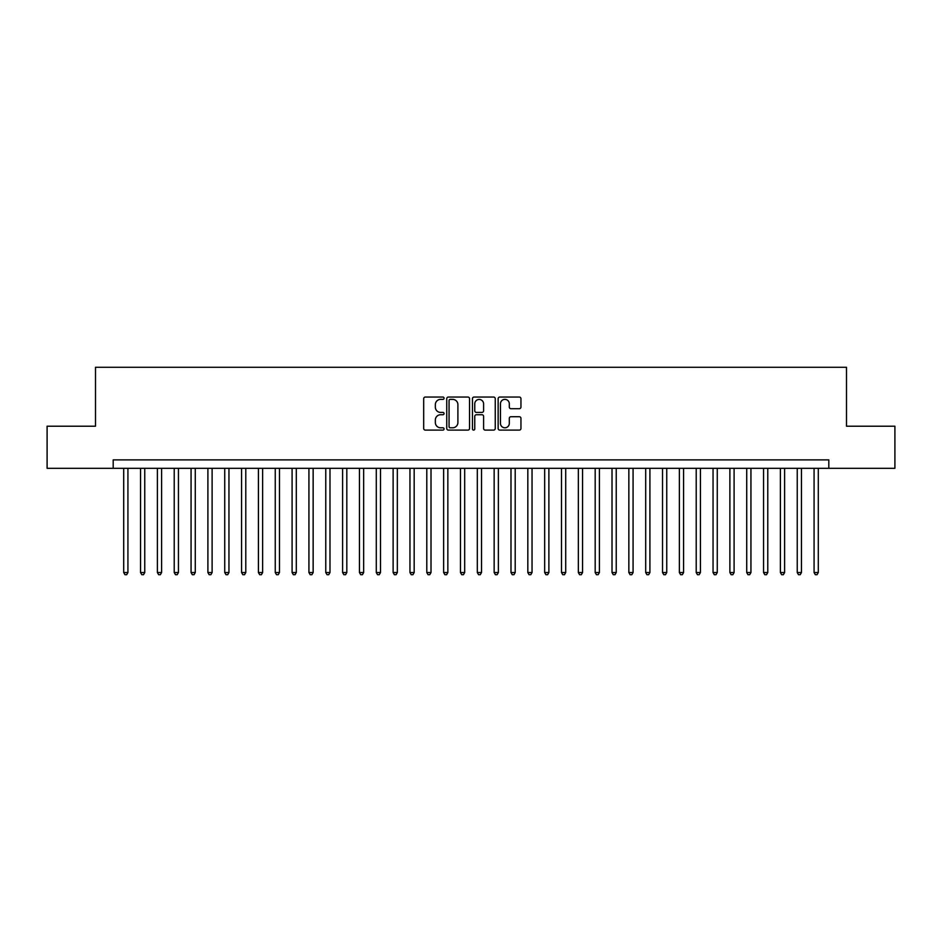 <?xml version="1.0" encoding="UTF-8"?>
<svg xmlns="http://www.w3.org/2000/svg" width="942" height="942" viewBox="0 0 942 942"><rect width="100%" height="100%" fill="white"/><g stroke="black" fill="none" stroke-linecap="round" stroke-linejoin="round"><path stroke-width="1.41" d="M444.059 398.207A1.154 1.154 0 0 0 442.905 397.053L425.337 397.053A1.648 1.648 0 0 0 423.688 398.702L423.688 428.457A1.648 1.648 0 0 0 425.337 430.105L442.905 430.105A1.154 1.154 0 0 0 444.059 428.951A1.154 1.154 0 0 0 442.905 427.798L440.632 427.798A5.287 5.287 0 0 1 435.345 422.511L435.345 420.026A5.287 5.287 0 0 1 440.632 414.739L442.905 414.739A1.154 1.154 0 0 0 444.059 413.585A1.154 1.154 0 0 0 442.905 412.419L440.632 412.419A5.287 5.287 0 0 1 435.345 407.132L435.345 404.66A5.287 5.287 0 0 1 440.632 399.373L442.905 399.373A1.154 1.154 0 0 0 444.059 398.207M519.301 408.71A1.648 1.648 0 0 0 520.95 407.05L520.95 398.702A1.648 1.648 0 0 0 519.301 397.053L499.802 397.053A1.648 1.648 0 0 0 498.141 398.702L498.141 428.457A1.648 1.648 0 0 0 499.802 430.105L519.301 430.105A1.648 1.648 0 0 0 520.95 428.457L520.95 418.378A1.648 1.648 0 0 0 519.301 416.717L510.953 416.717A1.648 1.648 0 0 0 509.304 418.378L509.304 423.37A4.416 4.416 0 0 1 504.877 427.798A4.416 4.416 0 0 1 500.461 423.37L500.461 403.788A4.416 4.416 0 0 1 504.877 399.373A4.416 4.416 0 0 1 509.304 403.788L509.304 407.05A1.648 1.648 0 0 0 510.953 408.71L519.301 408.71M113.193 468.304L47.1 468.304L47.1 426.208L95.507 426.208L95.507 367.274L846.493 367.274L846.493 426.208L894.9 426.208L894.9 468.304L828.807 468.304L828.807 459.884L113.193 459.884L113.193 468.304L828.807 468.304M469.552 398.702A1.648 1.648 0 0 0 467.903 397.053L448.404 397.053A1.648 1.648 0 0 0 446.743 398.702L446.743 428.457A1.648 1.648 0 0 0 448.404 430.105L467.903 430.105A1.648 1.648 0 0 0 469.552 428.457L469.552 398.702M474.097 397.053L493.596 397.053A1.648 1.648 0 0 1 495.257 398.702L495.257 428.457A1.648 1.648 0 0 1 493.596 430.105L485.26 430.105A1.648 1.648 0 0 1 483.599 428.457L483.599 416.388A1.648 1.648 0 0 0 481.951 414.739L476.417 414.739A1.648 1.648 0 0 0 474.756 416.388L474.756 428.951A1.154 1.154 0 0 1 473.602 430.105A1.154 1.154 0 0 1 472.448 428.951L472.448 398.702A1.648 1.648 0 0 1 474.097 397.053M450.217 399.373A1.154 1.154 0 0 0 449.063 400.527L449.063 426.644A1.154 1.154 0 0 0 450.217 427.798L452.607 427.798A5.287 5.287 0 0 0 457.906 422.511L457.906 404.66A5.287 5.287 0 0 0 452.607 399.373L450.217 399.373M483.599 403.871A4.416 4.416 0 0 0 479.184 399.455A4.416 4.416 0 0 0 474.756 403.871L474.756 410.771A1.648 1.648 0 0 0 476.417 412.419L481.951 412.419A1.648 1.648 0 0 0 483.599 410.771L483.599 403.871M123.708 468.304L123.708 572.536L127.924 572.536L127.924 468.304M127.924 572.536L126.664 574.726L124.98 574.726L123.708 572.536M140.546 468.304L140.546 572.536L144.762 572.536L144.762 468.304M144.762 572.536L143.502 574.726L141.818 574.726L140.546 572.536M157.385 468.304L157.385 572.536L161.6 572.536L161.6 468.304M161.6 572.536L160.34 574.726L158.656 574.726L157.385 572.536M174.223 468.304L174.223 572.536L178.438 572.536L178.438 468.304M178.438 572.536L177.178 574.726L175.495 574.726L174.223 572.536M191.061 468.304L191.061 572.536L195.277 572.536L195.277 468.304M195.277 572.536L194.017 574.726L192.333 574.726L191.061 572.536M207.899 468.304L207.899 572.536L212.115 572.536L212.115 468.304M212.115 572.536L210.855 574.726L209.171 574.726L207.899 572.536M224.738 468.304L224.738 572.536L228.953 572.536L228.953 468.304M228.953 572.536L227.693 574.726L226.009 574.726L224.738 572.536M241.576 468.304L241.576 572.536L245.791 572.536L245.791 468.304M245.791 572.536L244.531 574.726L242.848 574.726L241.576 572.536M258.414 468.304L258.414 572.536L262.63 572.536L262.63 468.304M262.63 572.536L261.37 574.726L259.686 574.726L258.414 572.536M275.252 468.304L275.252 572.536L279.468 572.536L279.468 468.304M279.468 572.536L278.208 574.726L276.524 574.726L275.252 572.536M292.091 468.304L292.091 572.536L296.306 572.536L296.306 468.304M296.306 572.536L295.046 574.726L293.362 574.726L292.091 572.536M308.929 468.304L308.929 572.536L313.144 572.536L313.144 468.304M313.144 572.536L311.884 574.726L310.201 574.726L308.929 572.536M325.767 468.304L325.767 572.536L329.983 572.536L329.983 468.304M329.983 572.536L328.723 574.726L327.039 574.726L325.767 572.536M342.605 468.304L342.605 572.536L346.821 572.536L346.821 468.304M346.821 572.536L345.561 574.726L343.877 574.726L342.605 572.536M359.444 468.304L359.444 572.536L363.659 572.536L363.659 468.304M363.659 572.536L362.399 574.726L360.715 574.726L359.444 572.536M376.282 468.304L376.282 572.536L380.497 572.536L380.497 468.304M380.497 572.536L379.237 574.726L377.554 574.726L376.282 572.536M393.12 468.304L393.12 572.536L397.336 572.536L397.336 468.304M397.336 572.536L396.076 574.726L394.392 574.726L393.12 572.536M409.958 468.304L409.958 572.536L414.174 572.536L414.174 468.304M414.174 572.536L412.914 574.726L411.23 574.726L409.958 572.536M426.797 468.304L426.797 572.536L431.012 572.536L431.012 468.304M431.012 572.536L429.752 574.726L428.068 574.726L426.797 572.536M443.635 468.304L443.635 572.536L447.85 572.536L447.85 468.304M447.85 572.536L446.59 574.726L444.907 574.726L443.635 572.536M460.473 468.304L460.473 572.536L464.689 572.536L464.689 468.304M464.689 572.536L463.429 574.726L461.745 574.726L460.473 572.536M477.311 468.304L477.311 572.536L481.527 572.536L481.527 468.304M481.527 572.536L480.255 574.726L478.571 574.726L477.311 572.536M494.15 468.304L494.15 572.536L498.365 572.536L498.365 468.304M498.365 572.536L497.093 574.726L495.41 574.726L494.15 572.536M510.988 468.304L510.988 572.536L515.203 572.536L515.203 468.304M515.203 572.536L513.932 574.726L512.248 574.726L510.988 572.536M527.826 468.304L527.826 572.536L532.042 572.536L532.042 468.304M532.042 572.536L530.77 574.726L529.086 574.726L527.826 572.536M544.664 468.304L544.664 572.536L548.88 572.536L548.88 468.304M548.88 572.536L547.608 574.726L545.924 574.726L544.664 572.536M561.503 468.304L561.503 572.536L565.718 572.536L565.718 468.304M565.718 572.536L564.446 574.726L562.763 574.726L561.503 572.536M578.341 468.304L578.341 572.536L582.556 572.536L582.556 468.304M582.556 572.536L581.285 574.726L579.601 574.726L578.341 572.536M595.179 468.304L595.179 572.536L599.395 572.536L599.395 468.304M599.395 572.536L598.123 574.726L596.439 574.726L595.179 572.536M612.017 468.304L612.017 572.536L616.233 572.536L616.233 468.304M616.233 572.536L614.961 574.726L613.277 574.726L612.017 572.536M628.856 468.304L628.856 572.536L633.071 572.536L633.071 468.304M633.071 572.536L631.799 574.726L630.116 574.726L628.856 572.536M645.694 468.304L645.694 572.536L649.909 572.536L649.909 468.304M649.909 572.536L648.638 574.726L646.954 574.726L645.694 572.536M662.532 468.304L662.532 572.536L666.748 572.536L666.748 468.304M666.748 572.536L665.476 574.726L663.792 574.726L662.532 572.536M679.37 468.304L679.37 572.536L683.586 572.536L683.586 468.304M683.586 572.536L682.314 574.726L680.63 574.726L679.37 572.536M696.209 468.304L696.209 572.536L700.424 572.536L700.424 468.304M700.424 572.536L699.152 574.726L697.469 574.726L696.209 572.536M713.047 468.304L713.047 572.536L717.262 572.536L717.262 468.304M717.262 572.536L715.991 574.726L714.307 574.726L713.047 572.536M729.885 468.304L729.885 572.536L734.101 572.536L734.101 468.304M734.101 572.536L732.829 574.726L731.145 574.726L729.885 572.536M746.723 468.304L746.723 572.536L750.939 572.536L750.939 468.304M750.939 572.536L749.667 574.726L747.983 574.726L746.723 572.536M763.562 468.304L763.562 572.536L767.777 572.536L767.777 468.304M767.777 572.536L766.505 574.726L764.822 574.726L763.562 572.536M780.4 468.304L780.4 572.536L784.615 572.536L784.615 468.304M784.615 572.536L783.344 574.726L781.66 574.726L780.4 572.536M797.238 468.304L797.238 572.536L801.454 572.536L801.454 468.304M801.454 572.536L800.182 574.726L798.498 574.726L797.238 572.536M814.076 468.304L814.076 572.536L818.292 572.536L818.292 468.304M818.292 572.536L817.02 574.726L815.336 574.726L814.076 572.536"/></g></svg>

